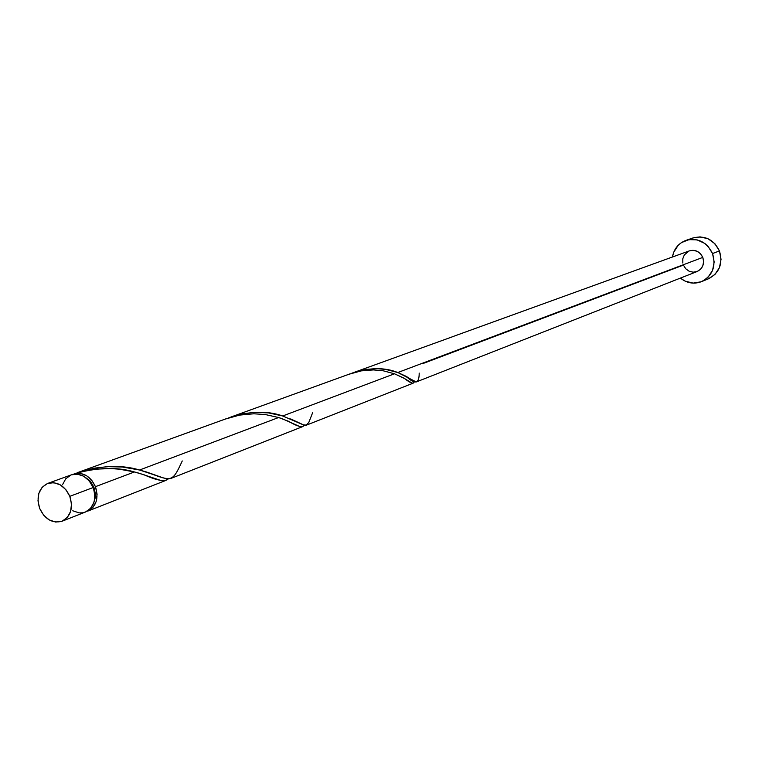 <?xml version="1.0" encoding="UTF-8"?>
<svg xmlns="http://www.w3.org/2000/svg" width="759" height="759" viewBox="0 0 759 759"><rect width="100%" height="100%" fill="white"/><g stroke="black" fill="none" stroke-linecap="round" stroke-linejoin="round"><path stroke-width="1.14" d="M72.76 510.788L79.154 512.885L82.37 512.837L85.425 512.04L90.606 508.369L93.898 502.42L94.666 498.862L94.287 491.272L93.148 487.534C87.978 476.88 80.71 472.648 71.365 474.849L47.76 483.407C57.21 481.187 64.562 485.494 69.819 496.339L93.148 487.534L89.22 480.883L83.604 476.178L77.171 474.119L71.327 474.868M62.048 521.234L85.416 512.04C94.069 507.344 96.649 499.175 93.148 487.534L69.819 496.339C73.386 508.179 70.796 516.481 62.048 521.234C52.466 523.682 44.999 519.412 39.658 508.416L43.614 515.133L49.25 519.934L55.72 522.069L62.058 521.224L67.285 517.505L70.606 511.471L71.498 504.033L69.819 496.339L65.824 489.574L60.141 484.773L53.623 482.677L47.295 483.587L42.106 487.354L38.842 493.388L37.988 500.788L39.658 508.416C36.062 496.405 38.756 488.065 47.76 483.407M93.936 487.269L89.818 480.627L83.888 476.339L90.406 481.301L93.936 487.269L93.167 487.563L93.936 487.269L95.416 494.071L95.302 497.449L93.822 502.657L95.444 495.238L93.936 487.269M701.458 281.665L708.422 278.819C719.456 272.927 723.128 263.639 719.447 250.935C713.659 239.408 704.836 235.081 692.986 237.947L685.88 240.413C697.815 237.529 706.705 241.903 712.549 253.534L719.447 250.935L712.549 253.534C716.268 266.352 712.568 275.735 701.458 281.665C693.944 284.397 686.923 283.211 680.387 278.098L685.13 281.143L693.147 283.116L701.183 281.779L704.817 279.9L708.005 277.301L712.578 270.356L714.172 262.007L712.549 253.534L707.948 246.239L704.741 243.402L697.123 239.872L688.916 239.616L681.373 242.652L678.214 245.28L673.717 252.216L672.427 257.016C673.945 248.857 678.432 243.326 685.88 240.413M452.867 336.626L353.466 372.612L366.483 369.339L376.862 368.665L385.705 369.405L397.82 372.527L702.796 257.405C699.836 251.533 695.348 249.36 689.333 250.887L693.052 250.299L697.075 251.267L700.5 253.762L702.796 257.405L397.82 372.527L416.274 381.948L697.123 271.523C702.768 268.582 704.665 263.876 702.796 257.405L703.602 261.637L702.815 265.802L700.538 269.274L697.132 271.513L693.119 272.196L689.096 271.21L685.7 268.724L683.413 265.09L423.408 363.371M419.186 373.077C419.31 383.684 414.993 384.785 406.226 376.379L397.82 372.527C384.69 367.185 369.32 367.432 351.711 373.276L353.466 372.612M81.583 471.69L74.743 473.673C83.737 472.231 90.644 476.567 95.444 486.671L134.419 471.956L119.324 469.176L110.918 468.559L95.33 469.166L81.583 471.69M226.362 418.674L77.285 472.705L94.192 468.161L107.655 466.652L122.322 467.003L139.571 470.011L278.61 417.526L265.261 414.537L253.791 413.788L239.559 415.107L225.271 419.082M414.167 381.549L413.418 382.991L412.146 383.162L403.627 378.001L394.49 373.789L282.699 415.979C267.073 410.429 249.018 411.074 228.544 417.924L241.77 413.959L253.99 412.355L268.344 412.868L282.699 415.979L394.49 373.789L383.238 370.8L373.456 369.918L361.265 370.876L349.017 374.234M139.011 473.199L134.419 471.956L95.444 486.671C98.936 498.293 96.355 506.452 87.712 511.139L92.892 507.467L96.184 501.538L97.086 494.223L95.444 486.671L91.82 480.409L86.687 475.789L80.72 473.445L74.743 473.673C97.256 467.402 117.152 466.823 134.419 471.956L144.276 474.868C157.113 480.656 165.13 481.984 168.337 478.844L164.931 480.646L160.709 480.419L139.011 473.199M166.117 480.314L87.712 511.139M282.329 418.778L278.61 417.526L139.571 470.011L163.47 477.923L167.682 478.825L170.946 478.417L302.651 426.624L299.065 426.235L282.329 418.778M278.61 417.526L288.629 421.33C297.708 426.71 302.936 427.972 304.302 425.125L302.651 426.624M413.105 383.191L306.513 425.106L303.534 424.898L282.699 415.979L301.902 424.234M682.815 263.022L682.796 258.762L684.343 254.872L689.03 251.001M708.403 278.828L714.921 274.483L719.456 267.604L721.05 259.331L719.447 250.935L714.883 243.705L708.071 238.772L700.064 236.865L692.92 237.965M70.9 475.03L65.767 478.749L62.523 484.697M312.699 412.554L308.818 422.393L306.181 425.211L303.534 424.898L290.659 418.911M182.264 460.95C172.132 482.715 172.293 481.718 146.582 472.022L139.571 470.011C120.007 464.128 97.797 465.59 72.949 474.384M394.49 373.789L404.386 378.437C410.799 383.456 414.082 384.433 414.224 381.369M452.022 336.892L689.333 250.887M349.946 373.883L230.708 417.099M406.226 376.379L413.94 381.189M146.582 472.022L161.847 477.411"/></g></svg>
